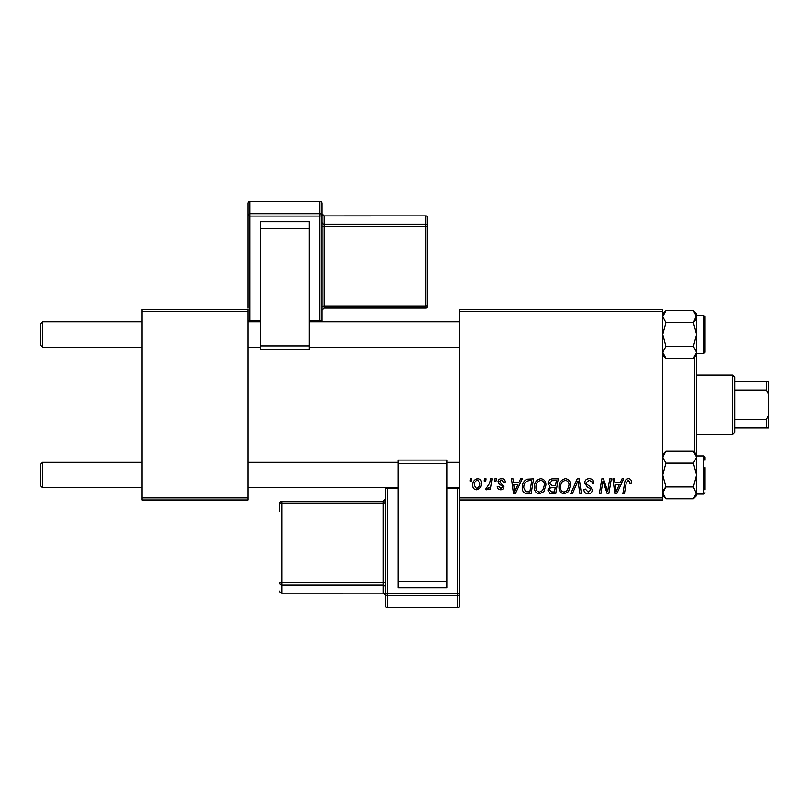 <?xml version="1.0" encoding="UTF-8"?>
<svg xmlns="http://www.w3.org/2000/svg" width="809" height="809" viewBox="0 0 809 809"><rect width="100%" height="100%" fill="white"/><g stroke="black" fill="none" stroke-linecap="round" stroke-linejoin="round"><path stroke-width="1.21" d="M459.532 309.503L662.723 309.503L662.723 311.617L459.532 311.617L459.532 309.503M534.385 487.24C534.355 482.528 536.509 479.666 540.837 478.635C544.255 479.252 545.944 481.395 545.923 485.036L543.901 491.599L539.502 493.834C535.983 493.187 534.274 490.992 534.385 487.24M518.781 482.862L520.602 478.827L522.27 478.827L515.384 493.642L513.503 493.642L511.47 478.827L513.027 478.827L513.523 482.862L518.781 482.862M628.33 478.635C630.342 478.766 631.354 479.848 631.354 481.901L631.222 483.246L629.675 483.448L629.817 482.154L628.229 480.364L626.206 483.155L624.427 493.642L622.869 493.642L624.7 482.781C624.882 480.374 626.095 478.989 628.33 478.635M584.604 482.983C584.877 480.212 586.424 478.756 589.245 478.635C592.36 478.797 593.887 480.475 593.836 483.651L592.299 483.833L591.905 481.648L589.144 480.364L586.141 482.842L586.535 484.136L590.55 486.664L592.299 489.9C592.107 492.438 590.722 493.753 588.153 493.834C585.473 493.672 584.027 492.236 583.825 489.536L585.372 489.061L588.204 492.105L590.762 489.991L590.186 488.676L587.526 487.129L584.604 482.983M570.75 493.642L577.221 478.827L579.193 478.827L581.459 493.642L579.901 493.642L577.96 480.94L572.408 493.642L570.75 493.642M559.009 487.24C558.979 482.528 561.133 479.666 565.471 478.635C568.879 479.252 570.578 481.395 570.557 485.036L568.525 491.599L564.126 493.834C560.617 493.187 558.908 490.992 559.009 487.24M469.948 480.94L470.302 478.827L471.849 478.827L471.526 480.94L469.948 480.94M459.532 497.879L662.723 497.879L662.723 499.992L459.532 499.992L459.532 311.617M662.723 497.879L662.723 311.617M548.047 483.438C548.229 480.698 549.645 479.171 552.304 478.827L558.24 478.827L555.732 493.642L549.887 493.399L547.845 490.042L549.887 486.421L548.047 483.438M620.179 482.862L622 478.827L623.668 478.827L616.792 493.642L614.911 493.642L612.878 478.827L614.425 478.827L614.921 482.862L620.179 482.862M608.206 487.867L609.794 478.827L611.351 478.827L608.813 493.642L607.195 493.642L602.948 481.072L600.895 493.642L599.327 493.642L601.835 478.827L603.453 478.827L607.731 491.376L608.206 487.867M501.651 478.635C503.997 478.726 505.221 479.939 505.322 482.285L503.785 482.67L501.58 479.98L499.558 481.638L503.977 486.725C503.805 488.676 502.733 489.698 500.751 489.789C498.597 489.738 497.424 488.646 497.242 486.522L498.779 486.33L500.822 488.444L502.44 486.967L502.288 486.088L498.789 483.711L498.01 481.749C498.304 479.697 499.517 478.655 501.651 478.635M526.851 479.181L533.606 478.827L531.109 493.642L525.526 493.45C523.16 492.297 522.078 490.335 522.26 487.574C522.169 483.802 523.696 481.001 526.851 479.181M472.81 485.289C472.709 481.679 474.317 479.454 477.613 478.635C480.05 478.958 481.264 480.384 481.274 482.922C481.416 486.684 479.798 488.97 476.4 489.789C473.932 489.405 472.739 487.898 472.81 485.289M484.187 480.94L484.54 478.827L486.088 478.827L485.764 480.94L484.187 480.94M489.698 483.135L490.476 478.827L492.044 478.827L490.224 489.597L488.656 489.597L489.051 487.372L486.553 489.789L485.511 489.405L489.698 483.135M494.582 480.94L494.936 478.827L496.473 478.827L496.15 480.94L494.582 480.94M142.05 309.503L247.878 309.503L247.878 311.617L142.05 311.617L142.05 309.503M247.878 497.879L247.878 499.992L142.05 499.992L142.05 497.879L247.878 497.879L247.878 311.617M142.05 497.879L142.05 311.617M554.468 491.912L555.247 487.291L550.241 487.908L549.392 489.981L551.829 491.912L554.468 491.912M555.54 485.562L556.39 480.556L551.981 480.637L549.584 483.479L552.274 485.562L555.54 485.562M567.311 490.456L569.01 484.965C569.03 482.366 567.807 480.829 565.36 480.364C562.063 481.355 560.455 483.701 560.546 487.402C560.485 490.052 561.699 491.619 564.176 492.105L567.311 490.456M617.287 488.99L619.34 484.601L615.133 484.601L616.064 492.024L617.287 488.99M515.889 488.99L517.932 484.601L513.735 484.601L514.655 492.024L515.889 488.99M529.844 491.912L531.756 480.556L529.784 480.556C525.698 480.94 523.706 483.307 523.797 487.675L525.658 491.66L529.844 491.912M542.687 490.456L544.386 484.965C544.406 482.366 543.183 480.829 540.725 480.364C537.429 481.355 535.831 483.701 535.922 487.402C535.861 490.052 537.065 491.619 539.552 492.105L542.687 490.456M476.471 488.444C478.797 487.594 479.879 485.804 479.737 483.094L477.593 479.98C475.338 480.87 474.256 482.649 474.347 485.299L476.471 488.444M40.45 485.602L40.45 464.437L42.564 462.313L42.564 487.716L40.45 485.602M459.532 462.313L446.831 462.313M398.149 462.313L247.878 462.313M142.05 462.313L42.564 462.313M459.532 487.716L446.831 487.716M398.149 487.716L247.878 487.716M142.05 487.716L42.564 487.716M42.564 347.172L40.45 345.059L40.45 323.893L42.564 321.78L42.564 347.172L142.05 347.172M247.878 347.172L260.569 347.172M309.25 347.172L459.532 347.172M42.564 321.78L142.05 321.78M247.878 321.78L260.569 321.78M309.25 321.78L459.532 321.78M696.589 465.488L696.589 475.014L696.589 457.176L693.404 463.122L696.589 475.014L693.404 486.907L696.589 494.066L703.779 494.066L703.779 455.963L696.589 455.963M705.054 467.612L705.054 489.829M662.723 495.614L665.908 498.809L662.723 492.863L665.908 486.907L662.723 475.014L665.908 463.122L693.404 463.122M665.908 486.907L693.404 486.907M665.908 463.122L662.723 457.176L665.908 451.23L693.404 451.23L696.589 457.176L696.327 455.518M663.613 454.122L662.723 457.176M665.908 498.809L693.404 498.809L696.589 492.863L696.589 495.614L693.404 498.809M696.589 457.176L696.589 454.415L693.404 451.23M696.589 475.014L696.559 493.429M662.723 355.08L665.908 358.266L662.723 352.319L665.908 346.373L662.723 334.471L665.908 322.579L693.404 322.579L696.589 334.471L696.589 343.997M705.054 349.296L705.054 316.693L705.054 352.259L705.054 349.296L705.054 352.259L703.779 353.523L703.779 315.429L705.054 316.693L705.054 319.656M703.779 315.429L696.589 315.429L693.404 322.579M665.908 322.579L662.723 316.632L665.908 310.686L693.404 310.686L696.589 316.632L696.589 334.471L693.404 346.373L696.589 352.319L693.404 358.266L665.908 358.266M695.7 355.373L696.589 352.319L696.589 334.471M662.723 352.319L662.986 353.968M665.908 346.373L693.404 346.373M696.589 454.415L696.589 352.319M693.404 310.686L696.589 313.872L696.589 316.632L695.679 313.548M663.623 495.947L662.723 492.863M663.613 489.799L665.15 487.716M662.753 493.429L662.986 494.511M705.054 460.2L705.054 457.237L705.054 460.2M695.7 319.697L694.162 321.78M662.753 316.056L662.723 316.632M696.559 316.056L696.327 314.974M694.466 452.292L694.466 357.194M732.57 375.113L734.683 377.227L734.683 432.259L732.57 434.382L732.57 375.113L696.589 375.113M734.683 381.464L768.55 381.464L768.55 428.032L766.436 428.032L766.436 419.406L768.55 414.896M734.683 419.406L766.436 419.406M768.55 394.59L766.436 390.08L766.436 381.464M734.683 390.08L766.436 390.08M734.683 428.032L766.436 428.032M321.952 320.576A2.114 2.114 0 0 1 321.577 321.78A2.114 2.093 180 0 0 321.952 320.576L321.952 215.791L321.952 320.576L319.838 320.87L319.838 216.084L249.991 216.084L249.991 320.87L260.569 320.87M321.952 203.352A2.114 2.114 0 0 0 319.838 201.239L319.838 201.239A2.114 2.093 180 0 1 321.952 203.352L321.952 215.791A2.114 2.093 180 0 0 319.838 213.697L319.838 201.259L249.991 201.259L249.991 213.697L319.838 213.697L319.838 216.084L321.952 215.791M427.779 217.995A2.114 2.114 0 0 0 425.665 215.882L324.075 215.902L324.075 224.194L425.665 224.194L425.665 215.902A2.114 2.093 0 0 1 427.779 217.995L427.779 305.933A2.114 2.093 180 0 1 425.665 308.027L324.075 308.027L321.952 310.16L321.952 301.828M425.665 308.047A2.114 2.114 0 0 0 427.779 305.933L425.665 306.227L425.665 308.047L324.075 308.047L324.075 306.227L321.952 306.52L321.952 226.884L324.075 226.591L324.075 306.227L425.665 306.227L425.665 226.591L324.075 226.591L324.075 224.194A2.114 2.093 180 0 1 321.952 222.101M321.952 217.409L321.952 297.045M260.569 221.737L309.25 221.737L309.25 228.542L260.569 228.542L260.569 221.737M260.569 349.508L260.569 345.908L309.25 345.908L309.25 228.542M309.25 345.908L309.25 349.508M260.569 345.908L260.569 228.542M247.878 308.138L247.878 203.352A2.114 2.093 180 0 1 249.991 201.259L319.838 201.239M427.779 305.933L427.779 297.641M385.448 488.747A2.114 2.114 0 0 1 385.721 487.716A2.114 2.093 -0 0 0 385.448 488.747L385.448 593.604L385.448 488.747L387.572 488.464L387.572 593.31L457.419 593.31L457.419 488.464L446.831 488.464M385.448 605.648A2.114 2.114 0 0 0 387.572 607.761L387.572 607.761A2.114 2.093 -0 0 1 385.448 605.648L385.448 593.604A2.114 2.093 -0 0 0 387.572 595.697L387.572 607.741L457.419 607.741L457.419 595.697L387.572 595.697L387.572 593.31L385.448 593.604M279.621 511.369L279.621 503.34A2.114 2.093 -0 0 1 281.734 501.236L383.335 501.236L385.448 499.143A2.114 2.093 180 0 1 383.335 501.236L383.335 503.046L281.734 503.046L281.734 582.743L383.335 582.743L383.335 503.046L385.448 502.763L385.448 582.45L383.335 582.743L383.335 585.119L281.734 585.119L281.734 593.159L383.335 593.159L383.335 585.119A2.114 2.093 -0 0 1 385.448 587.223L385.448 582.45M385.448 591.632L385.448 511.945M446.831 587.769L398.149 587.769L398.149 581.175L446.831 581.175L446.831 587.769M446.831 460.119L446.831 463.739L398.149 463.739L398.149 581.175M398.149 463.739L398.149 460.119M446.831 463.739L446.831 581.175M459.532 499.992L459.532 605.648A2.114 2.093 -0 0 1 457.419 607.741L387.572 607.761M309.25 320.87L319.838 320.87L319.838 321.78M427.779 226.287A2.114 2.093 180 0 0 425.665 224.194L425.665 226.591L427.779 226.287M425.665 215.882L324.075 215.902A2.114 2.093 0 0 1 321.952 213.809M249.991 321.78L249.991 320.87L247.878 320.576A2.114 2.093 180 0 0 248.252 321.78A2.114 2.114 0 0 1 247.878 320.576M249.991 213.697A2.114 2.093 180 0 0 247.878 215.791L249.991 216.084L249.991 213.697M398.149 488.464L387.572 488.464L387.572 487.716M281.734 501.226L281.734 503.046L279.621 503.34A2.114 2.114 0 0 1 281.734 501.226L383.335 501.226M279.621 583.026A2.114 2.093 -0 0 0 281.734 585.119L281.734 582.743L279.621 583.026M281.734 593.179L281.734 593.159A2.114 2.093 180 0 1 279.621 591.055A2.114 2.114 0 0 0 281.734 593.179L383.335 593.159L385.448 595.293A2.114 2.093 180 0 0 383.335 593.159M457.419 487.716L457.419 488.464L459.532 488.747A2.114 2.093 -0 0 0 459.259 487.716A2.114 2.114 0 0 1 459.532 488.747M457.419 595.697A2.114 2.093 -0 0 0 459.532 593.604L457.419 593.31L457.419 595.697M703.779 494.066L705.054 492.792M703.779 455.963L705.054 457.237M662.723 454.415L665.908 451.23M703.779 353.523L696.589 353.523M696.589 355.08L693.404 358.266M662.723 313.872L665.908 310.686L662.723 313.872M732.57 434.382L696.589 434.382M309.25 349.549L260.569 349.549M324.075 215.882L321.952 213.768M249.991 201.239A2.114 2.114 0 0 0 247.878 203.352M398.149 460.078L446.831 460.078M457.419 607.761A2.114 2.114 0 0 0 459.532 605.648"/></g></svg>
